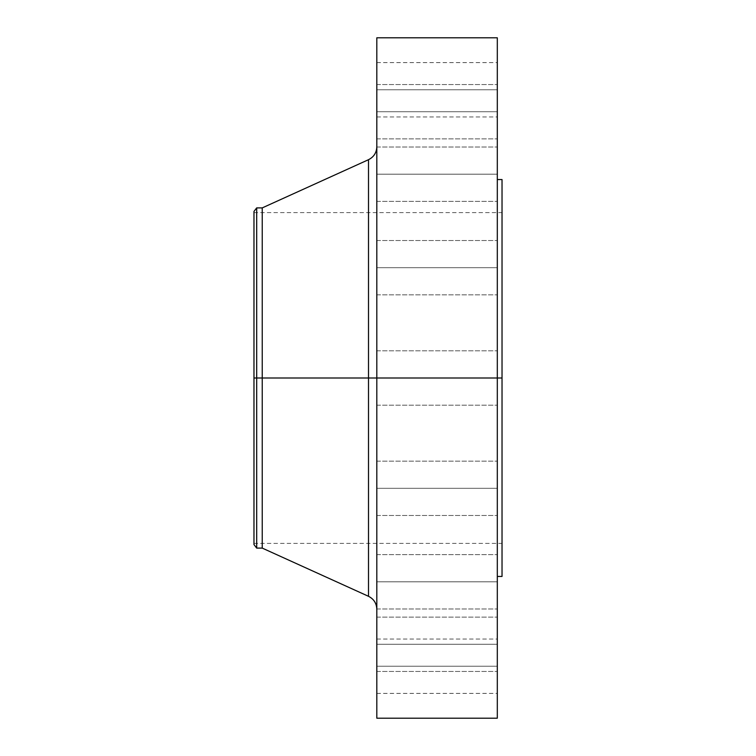 <?xml version="1.0" encoding="UTF-8"?>
<svg xmlns="http://www.w3.org/2000/svg" width="756" height="756" viewBox="0 0 756 756"><rect width="100%" height="100%" fill="white"/><g stroke="black" fill="none" stroke-linecap="round" stroke-linejoin="round"><path stroke-width="0.57" stroke-dasharray="3.78 2.83" d="M376.819 581.808L376.819 554.639L376.819 581.808L497.306 581.808L376.819 581.808L376.819 554.639L376.819 581.808L497.306 581.808L497.306 554.639L497.306 581.808L376.819 581.808L376.819 608.977L376.819 554.639L376.819 608.977L376.819 554.639L376.819 581.808L497.306 581.808L497.306 554.639L497.306 608.977L497.306 554.639L497.306 608.977L497.306 581.808L376.819 581.808L376.819 608.977L376.819 581.808L497.306 581.808L497.306 608.977L497.306 581.808L376.819 581.808L376.819 608.977L376.819 581.808M376.819 644.282L376.819 617.113L376.819 644.282L497.306 644.282L376.819 644.282L376.819 617.113L376.819 644.282L497.306 644.282L497.306 617.113L497.306 644.282L376.819 644.282L376.819 671.451L376.819 617.113L376.819 671.451L376.819 617.113L376.819 644.282L497.306 644.282L497.306 617.113L497.306 671.451L497.306 617.113L497.306 671.451L497.306 644.282L376.819 644.282L376.819 671.451L376.819 644.282L497.306 644.282L497.306 671.451L497.306 644.282L376.819 644.282L376.819 671.451L376.819 644.282M376.819 666.225L376.819 639.056L376.819 666.225L497.306 666.225L376.819 666.225L376.819 693.394L376.819 639.056L376.819 666.225L497.306 666.225L497.306 639.056L497.306 693.394L497.306 666.225L376.819 666.225L376.819 693.394L376.819 666.225M376.819 488.3L376.819 461.132L376.819 488.3L497.306 488.3L376.819 488.3L376.819 461.132L376.819 488.3L497.306 488.3L497.306 461.132L497.306 488.3L376.819 488.3L376.819 515.469L376.819 461.132L376.819 515.469L376.819 461.132L376.819 488.3L497.306 488.3L497.306 461.132L497.306 515.469L497.306 461.132L497.306 515.469L497.306 488.3L376.819 488.3L376.819 515.469L376.819 488.3L497.306 488.3L497.306 515.469L497.306 488.3L376.819 488.3L376.819 515.469L376.819 488.3M368.503 159.696L368.503 378L253.969 378L502.031 378L253.969 378L253.969 543.375L253.969 212.625L253.969 544.556L253.969 378L502.031 378L502.031 212.625L502.031 378L497.306 378L497.306 179.55L497.306 576.45L497.306 378L376.819 378L376.819 718.2L376.819 350.831L376.819 378L497.306 378L376.819 378L376.819 350.831L376.819 378L497.306 378L497.306 350.831L497.306 378L376.819 378L376.819 146.787L376.819 378L376.819 146.787L376.819 378L497.306 378L497.306 350.831L497.306 718.2L497.306 378L502.031 378L502.031 576.45L502.031 378L253.969 378L256.69 378L256.69 548.1L256.69 378L262.238 378L262.238 548.1L262.238 378L368.503 378L368.503 159.696L368.503 378L376.819 378L376.819 37.8L376.819 609.213L376.819 378L376.819 609.213L376.819 378L376.819 609.213L376.819 378L368.503 378L368.503 596.304M376.819 267.7L376.819 240.531L376.819 267.7L497.306 267.7L376.819 267.7L376.819 240.531L376.819 267.7L497.306 267.7L497.306 240.531L497.306 267.7L376.819 267.7L376.819 294.868L376.819 240.531L376.819 294.868L376.819 240.531L376.819 267.7L497.306 267.7L497.306 240.531L497.306 294.868L497.306 240.531L497.306 294.868L497.306 267.7L376.819 267.7L376.819 294.868L376.819 267.7L497.306 267.7L497.306 294.868L497.306 267.7L376.819 267.7L376.819 294.868L376.819 267.7M376.819 174.192L376.819 147.023L376.819 174.192L497.306 174.192L376.819 174.192L376.819 147.023L376.819 174.192L497.306 174.192L497.306 147.023L497.306 174.192L376.819 174.192L376.819 201.361L376.819 147.023L376.819 201.361L376.819 147.023L376.819 174.192L497.306 174.192L497.306 147.023L497.306 201.361L497.306 147.023L497.306 201.361L497.306 174.192L376.819 174.192L376.819 201.361L376.819 174.192L497.306 174.192L497.306 201.361L497.306 174.192L376.819 174.192L376.819 201.361L376.819 174.192M376.819 111.718L376.819 84.549L376.819 111.718L497.306 111.718L376.819 111.718L376.819 84.549L376.819 111.718L497.306 111.718L497.306 84.549L497.306 111.718L376.819 111.718L376.819 138.887L376.819 84.549L376.819 138.887L376.819 84.549L376.819 111.718L497.306 111.718L497.306 84.549L497.306 138.887L497.306 84.549L497.306 138.887L497.306 111.718L376.819 111.718L376.819 138.887L376.819 111.718L497.306 111.718L497.306 138.887L497.306 111.718L376.819 111.718L376.819 138.887L376.819 111.718M376.819 89.775L376.819 62.606L376.819 89.775L497.306 89.775L376.819 89.775L376.819 116.944L376.819 62.606L376.819 89.775L497.306 89.775L497.306 62.606L497.306 116.944L497.306 89.775L376.819 89.775L376.819 116.944L376.819 89.775M502.031 378L502.031 179.55L502.031 378M497.306 37.8L497.306 576.45L497.306 378L376.819 378L497.306 378L497.306 405.169L497.306 378L376.819 378L376.819 405.169L376.819 378L497.306 378L497.306 405.169L497.306 37.8M262.238 378L262.238 207.9L262.238 378M256.69 378L256.69 207.9L256.69 378M253.969 378L253.969 211.444L253.969 378M368.503 378L368.503 596.304L368.503 378M497.306 89.775L497.306 116.944L497.306 89.775M497.306 111.718L497.306 138.887L497.306 111.718M497.306 174.192L497.306 201.361L497.306 174.192M497.306 267.7L497.306 294.868L497.306 267.7M376.819 378L376.819 405.169L376.819 378M497.306 488.3L497.306 515.469L497.306 488.3M497.306 666.225L497.306 693.394L497.306 666.225M497.306 644.282L497.306 671.451L497.306 644.282M497.306 581.808L497.306 608.977L497.306 581.808M376.819 554.639L497.306 554.639L376.819 554.639M376.819 617.113L497.306 617.113L376.819 617.113M376.819 639.056L497.306 639.056M376.819 461.132L497.306 461.132L376.819 461.132M376.819 350.831L497.306 350.831L376.819 350.831M376.819 240.531L497.306 240.531L376.819 240.531M376.819 147.023L497.306 147.023L376.819 147.023M376.819 84.549L497.306 84.549L376.819 84.549M376.819 62.606L497.306 62.606M253.969 212.625L502.031 212.625M253.969 543.375L502.031 543.375M376.819 405.169L497.306 405.169L376.819 405.169M376.819 515.469L497.306 515.469L376.819 515.469M376.819 294.868L497.306 294.868L376.819 294.868M376.819 201.361L497.306 201.361L376.819 201.361M376.819 138.887L497.306 138.887L376.819 138.887M376.819 116.944L497.306 116.944M376.819 608.977L497.306 608.977L376.819 608.977M376.819 671.451L497.306 671.451L376.819 671.451M376.819 693.394L497.306 693.394"/><path stroke-width="1.13" d="M497.306 37.8L497.306 378L497.306 37.8L376.819 37.8L376.819 378L502.031 378L502.031 576.45L502.031 378L497.306 378L497.306 718.2L497.306 378L368.503 378L368.503 159.696L368.503 378L253.969 378L253.969 544.556L253.969 378L256.69 378L256.69 548.1L256.69 378L262.238 378L262.238 548.1L262.238 378L368.503 378L368.503 159.696C373.795 157.021 376.573 152.721 376.819 146.787M253.969 544.556L256.69 548.1L262.238 548.1L368.503 596.304L368.503 378L368.503 596.304L368.503 378L376.819 378L376.819 718.2L376.819 37.8M502.031 179.55L502.031 378L502.031 179.55L497.306 179.55M368.503 159.696L262.238 207.9L262.238 378L262.238 207.9L256.69 207.9L256.69 378L256.69 207.9L253.969 211.444L253.969 378L253.969 211.444M497.306 718.2L376.819 718.2M502.031 576.45L497.306 576.45M368.503 596.304C373.795 598.979 376.573 603.279 376.819 609.213"/></g></svg>
